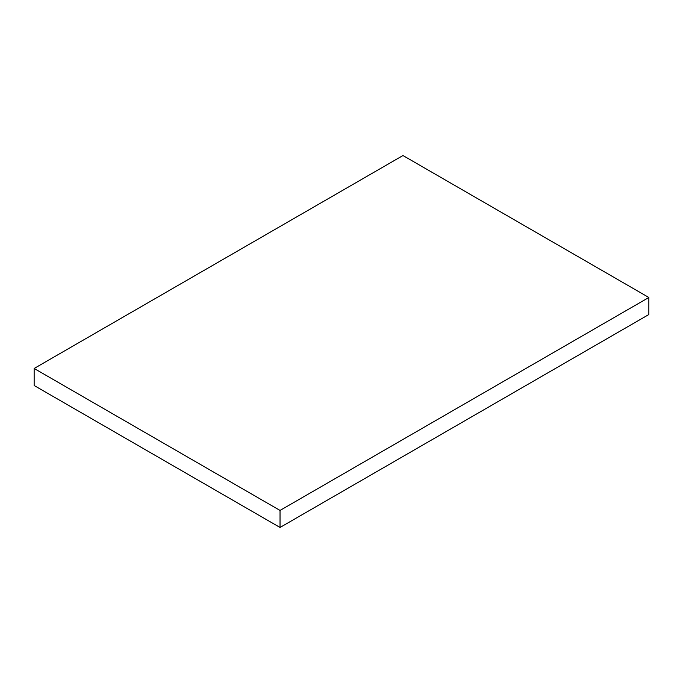 <?xml version="1.0" encoding="UTF-8"?>
<svg xmlns="http://www.w3.org/2000/svg" width="683" height="683" viewBox="0 0 683 683"><rect width="100%" height="100%" fill="white"/><g stroke="black" fill="none" stroke-linecap="round" stroke-linejoin="round"><path stroke-width="1.02" d="M402.97 155.536L648.85 297.489L648.85 314.53L648.85 297.489L280.03 510.432L280.03 527.464L648.85 314.53L280.03 527.464L280.03 510.432L34.15 368.47L34.15 385.511L280.03 527.464L34.15 385.511L34.15 368.47L402.97 155.536L34.15 368.47L280.03 510.432L648.85 297.489L402.97 155.536"/></g></svg>
